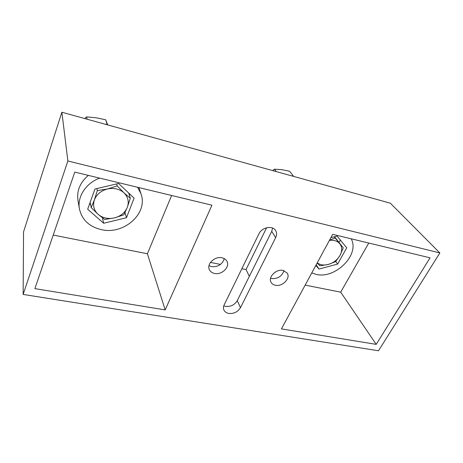 <?xml version="1.0" encoding="UTF-8"?>
<svg xmlns="http://www.w3.org/2000/svg" width="463" height="463" viewBox="0 0 463 463"><rect width="100%" height="100%" fill="white"/><g stroke="black" fill="none" stroke-linecap="round" stroke-linejoin="round"><path stroke-width="0.69" d="M224.289 258.632C222.344 264.402 218.108 267.076 211.574 266.653L208.992 265.681M221.962 257.787C224.358 258.325 226.037 259.54 226.997 261.439C230.099 267.093 221.713 275.167 214.583 273.459C212.042 272.921 210.3 271.625 209.34 269.576C206.475 263.939 214.913 256.01 221.962 257.787M283.975 270.623C281.984 276.261 277.881 278.917 271.654 278.581L270.577 278.286M283.136 270.404L287.257 273.129C290.805 278.327 282.32 286.962 275.404 285.277C273.419 284.867 271.984 283.894 271.098 282.366C267.747 277.181 276.284 268.638 283.136 270.404M272.614 228.068L271.729 231.35L237.247 300.666C234.625 304.897 230.788 306.801 225.736 306.39L223.797 305.8M228.809 313.451C226.395 313.005 224.752 311.836 223.884 309.955C223.23 308.358 223.334 306.645 224.196 304.822L258.927 233.821C261.809 227.264 272.638 225.18 275.618 230.551C276.88 232.686 276.891 235.054 275.653 237.646L240.482 307.646C237.814 311.917 233.925 313.85 228.809 313.451M99.661 178.116C85.904 183.151 77.107 196.769 79.41 208.83C81.922 219.769 89.209 226.696 101.275 229.619C123.922 235.158 148.455 213.304 140.937 193.656L137.604 187.272M88.34 175.384C80.105 182.457 76.644 190.739 77.946 200.219L79.41 208.83M311.761 272.939L316.125 274.374C335.27 279.351 360.173 254.563 351.168 238.792M171.611 195.473L147.402 253.765L53.222 235.059M368.768 243.04L340.693 292.165L305.163 285.11M390.332 203.182L439.85 252.948L67.87 160.985L61.88 112.225L390.332 203.182M67.87 160.985L23.15 294.433L378.497 350.775L439.85 252.948M430.063 257.827L332.689 234.336L281.429 328.886L376.216 344.368L430.063 257.827M74.774 172.114L34.881 288.628L165.187 309.903L211.932 205.202L74.774 172.114M23.15 294.433L23.555 231.836L61.88 112.225M266.619 227.755L246.032 269.559L249.354 276.324M210.474 262.399L220.51 264.419M241.86 268.719L246.032 269.559M147.402 253.765L165.187 309.903M340.693 292.165L376.216 344.368M315.807 265.478L319.019 269.072L337.643 264.084L346.723 247.798L337.041 236.061L330.883 237.669M319.019 269.072L316.154 264.836M337.643 264.084L335.744 261.468M339.066 242.363L340.334 240.054M87.675 209.207L103.66 223.259L126.474 217.726L134.108 198.141L118.597 183.475L94.961 189.002L87.675 209.207M89.625 203.807L90.58 204.658M103.66 223.259L102.462 217.905M126.474 217.726L125.016 212.598M129.397 195.293L129.848 194.119M317.178 262.938L319.875 265.814L328.284 264.454L335.617 261.612L339.964 255.495L343.257 247.844L334.506 236.72M343.257 247.844L334.176 236.807M335.062 237.965L329.494 240.228M329.39 240.413C333.892 239.863 337.342 240.945 339.738 243.66C342.25 247.011 342.325 250.952 339.964 255.495C337.313 259.946 333.418 262.932 328.284 264.454C323.857 265.554 320.176 265.01 317.242 262.828M130.311 198.251L124.026 192.874L117.197 185.912L107.474 188.973L97.328 190.571L94.394 199.877L91.17 207.569L98.115 214.346L104.615 219.468L114.477 217.905L123.899 214.803L127.308 207.331L130.311 198.251L128.702 193.03M117.197 185.912L116.635 183.933M97.328 190.571L96.871 188.551M91.17 207.569L90.129 202.406M124.026 192.874C128.124 197.047 129.218 201.868 127.308 207.331C125.004 212.679 120.727 216.204 114.477 217.905C108.128 219.259 102.676 218.073 98.115 214.346C93.856 210.312 92.617 205.491 94.394 199.877C96.64 194.344 101.003 190.71 107.474 188.973C114.037 187.66 119.552 188.956 124.026 192.874M292.049 175.963L293.287 175.957L289.624 171.258L281.626 169.632L274.449 169.174L276.237 171.588M274.449 169.174L272.58 170.569M293.287 175.957L293.397 176.339M107.7 124.912L105.697 119.778L96.015 117.764L86.546 116.879L87.119 119.211M86.546 116.879L84.735 118.551M105.697 119.778L107.266 124.79M105.396 124.275L107.103 124.35M240.482 307.646L237.247 300.666M275.653 237.646L271.729 231.35M140.937 193.656L138.871 187.579"/></g></svg>
